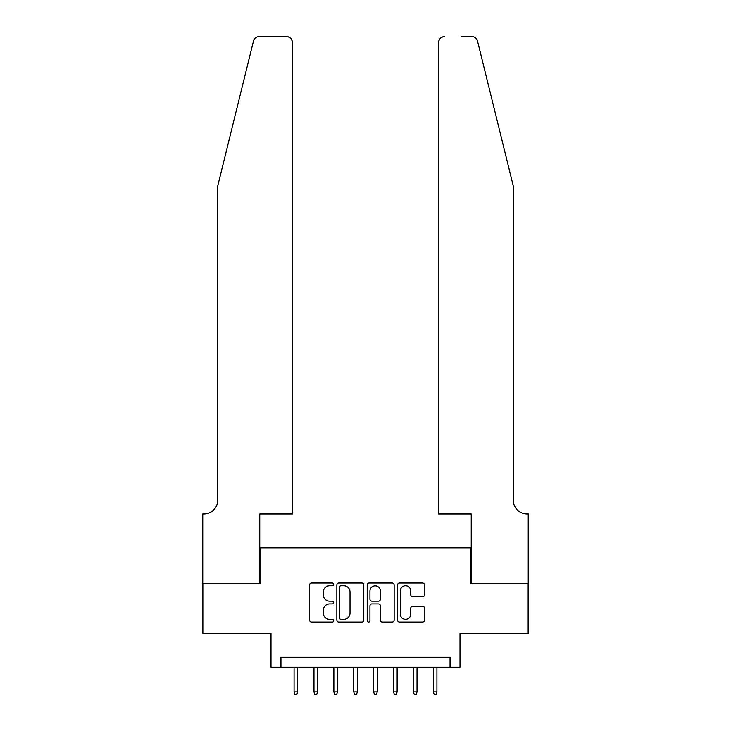 <?xml version="1.0" encoding="UTF-8"?>
<svg xmlns="http://www.w3.org/2000/svg" width="731" height="731" viewBox="0 0 731 731"><rect width="100%" height="100%" fill="white"/><g stroke="black" fill="none" stroke-linecap="round" stroke-linejoin="round"><path stroke-width="1.1" d="M333.674 584.38A1.371 1.371 0 0 0 332.303 583.009L311.552 583.009A1.955 1.955 0 0 0 309.606 584.964L309.606 620.116A1.955 1.955 0 0 0 311.552 622.063L332.303 622.063A1.371 1.371 0 0 0 333.674 620.701A1.371 1.371 0 0 0 332.303 619.331L329.617 619.331A6.25 6.25 0 0 1 323.367 613.081L323.367 610.157A6.25 6.25 0 0 1 329.617 603.907L332.303 603.907A1.371 1.371 0 0 0 333.674 602.536A1.371 1.371 0 0 0 332.303 601.174L329.617 601.174A6.25 6.25 0 0 1 323.367 594.924L323.367 591.991A6.25 6.25 0 0 1 329.617 585.741L332.303 585.741A1.371 1.371 0 0 0 333.674 584.38M422.573 596.779A1.955 1.955 0 0 0 424.519 594.824L424.519 584.964A1.955 1.955 0 0 0 422.573 583.009L399.528 583.009A1.955 1.955 0 0 0 397.573 584.964L397.573 620.116A1.955 1.955 0 0 0 399.528 622.063L422.573 622.063A1.955 1.955 0 0 0 424.519 620.116L424.519 608.201A1.955 1.955 0 0 0 422.573 606.246L412.704 606.246A1.955 1.955 0 0 0 410.758 608.201L410.758 614.113A5.227 5.227 0 0 1 405.531 619.331A5.227 5.227 0 0 1 400.305 614.113L400.305 590.968A5.227 5.227 0 0 1 405.531 585.741A5.227 5.227 0 0 1 410.758 590.968L410.758 594.824A1.955 1.955 0 0 0 412.704 596.779L422.573 596.779M450.049 667.193L460 667.193L460 633.375L528.138 633.375L528.138 583.64L470.938 583.64L470.938 547.83L260.062 547.83L260.062 583.64L202.862 583.64L202.862 633.375L271 633.375L271 667.193L450.049 667.193L450.049 657.251L280.951 657.251L280.951 667.193M363.791 584.964A1.955 1.955 0 0 0 361.836 583.009L338.8 583.009A1.955 1.955 0 0 0 336.845 584.964L336.845 620.116A1.955 1.955 0 0 0 338.8 622.063L361.836 622.063A1.955 1.955 0 0 0 363.791 620.116L363.791 584.964M369.164 583.009L392.2 583.009A1.955 1.955 0 0 1 394.155 584.964L394.155 620.116A1.955 1.955 0 0 1 392.2 622.063L382.34 622.063A1.955 1.955 0 0 1 380.394 620.116L380.394 605.862A1.955 1.955 0 0 0 378.439 603.907L371.896 603.907A1.955 1.955 0 0 0 369.941 605.862L369.941 620.701A1.371 1.371 0 0 1 368.579 622.063A1.371 1.371 0 0 1 367.209 620.701L367.209 584.964A1.955 1.955 0 0 1 369.164 583.009M340.948 585.741A1.371 1.371 0 0 0 339.577 587.112L339.577 617.969A1.371 1.371 0 0 0 340.948 619.331L343.78 619.331A6.25 6.25 0 0 0 350.021 613.081L350.021 591.991A6.25 6.25 0 0 0 343.78 585.741L340.948 585.741M380.394 591.068A5.227 5.227 0 0 0 375.167 585.842A5.227 5.227 0 0 0 369.941 591.068L369.941 599.219A1.955 1.955 0 0 0 371.896 601.174L378.439 601.174A1.955 1.955 0 0 0 380.394 599.219L380.394 591.068M297.663 691.864L296.868 694.45L294.876 694.45L294.081 691.864L297.663 691.864L297.663 667.193M294.081 691.864L294.081 667.193M253.474 41.091C254.991 37.82 254.991 37.82 253.474 41.091L217.783 185.756L217.783 500.086A13.926 13.926 0 0 1 203.858 514.012L202.77 514.012L202.77 583.64L259.761 583.64L259.761 514.012L292.391 514.012L292.391 42.517A5.967 5.967 0 0 0 286.424 36.55L259.267 36.55A5.967 5.967 0 0 0 253.474 41.091M269.913 36.55L286.424 36.55C290.024 36.934 292.007 38.917 292.391 42.517L292.391 514.012M217.783 500.086A13.926 13.926 0 0 1 203.858 514.012M502.27 141.394L477.526 41.091C476.009 37.82 476.009 37.82 477.526 41.091C476.009 37.82 476.009 37.82 477.526 41.091L513.217 185.756L513.217 500.086A13.926 13.926 0 0 0 527.142 514.012L528.23 514.012L528.23 583.64L471.239 583.64L471.239 514.012L438.609 514.012L438.609 42.517L438.609 514.012M461.087 36.55L471.733 36.55A5.967 5.967 0 0 1 477.526 41.091M444.576 36.55A5.967 5.967 0 0 0 438.609 42.517C438.993 38.917 440.976 36.934 444.576 36.55M513.217 500.086A13.926 13.926 0 0 0 527.142 514.012M317.556 691.864L316.761 694.45L314.769 694.45L313.974 691.864L317.556 691.864L317.556 667.193M313.974 691.864L313.974 667.193M337.448 691.864L336.653 694.45L334.661 694.45L333.866 691.864L337.448 691.864L337.448 667.193M333.866 691.864L333.866 667.193M357.34 691.864L356.545 694.45L354.562 694.45L353.758 691.864L357.34 691.864L357.34 667.193M353.758 691.864L353.758 667.193M377.242 691.864L376.438 694.45L374.455 694.45L373.66 691.864L377.242 691.864L377.242 667.193M373.66 691.864L373.66 667.193M397.134 691.864L396.339 694.45L394.347 694.45L393.552 691.864L397.134 691.864L397.134 667.193M393.552 691.864L393.552 667.193M417.026 691.864L416.231 694.45L414.239 694.45L413.444 691.864L417.026 691.864L417.026 667.193M413.444 691.864L413.444 667.193M436.919 691.864L436.124 694.45L434.132 694.45L433.337 691.864L436.919 691.864L436.919 667.193M433.337 691.864L433.337 667.193"/></g></svg>
